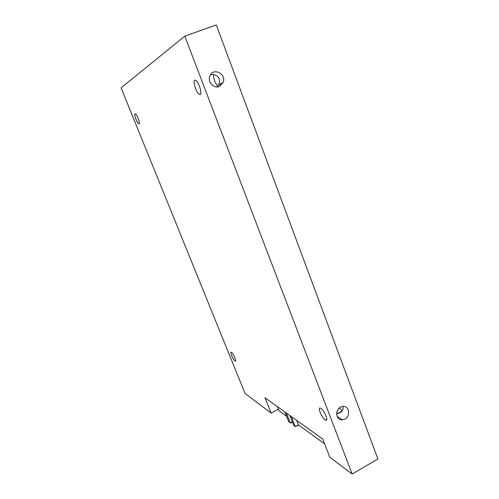 <?xml version="1.0" encoding="UTF-8"?>
<svg xmlns="http://www.w3.org/2000/svg" width="499" height="499" viewBox="0 0 499 499"><rect width="100%" height="100%" fill="white"/><g stroke="black" fill="none" stroke-linecap="round" stroke-linejoin="round"><path stroke-width="0.75" d="M284.873 411.962L288.771 421.823L290.83 422.99L292.42 422.123M277.394 406.623L279.06 410.808L286.563 416.247M271.144 413.078L245.034 393.43L121.095 87.843L184.78 36.159L352.163 474.05L329.783 457.209L322.741 439.014L265.025 397.79L271.144 413.078L278.411 409.174M286.332 413.01L290.243 422.909L292.289 421.792M194.766 80.27C192.402 81.206 196.537 93.525 199.463 94.348C203.105 96.132 199.001 81.318 195.521 80.264L194.766 80.27M135.029 113.853C133.744 114.277 137.188 123.409 138.784 123.827C140.774 124.862 137.144 114.377 135.323 113.853L135.029 113.853M320.807 408.357L320.489 408.188C316.927 406.392 322.304 418.923 325.635 420.189C329.034 421.979 324.275 410.297 320.807 408.357M231.542 352.388L231.417 352.319C229.484 351.302 233.445 360.54 235.204 361.157C237.081 362.18 233.413 353.386 231.542 352.388M289.8 415.486L293.749 425.497L295.271 426.62L298.458 424.867L324.593 443.804M291.31 416.565L295.271 426.62L298.77 425.092M296.712 420.426L298.458 424.867M352.163 474.05L377.905 458.974L216.273 24.95L184.78 36.159M344.94 419.054C351.121 415.973 349.107 405.2 342.564 406.479C334.898 407.259 334.873 420.894 342.532 419.821L344.94 419.054M219.236 86.483L223.097 82.609C227.02 73.821 212.792 66.897 209.786 76.222C207.428 81.998 213.815 88.884 219.236 86.483M213.516 74.588C213.578 78.848 214.944 82.684 217.626 86.102M220.215 86.009L220.371 83.932M216.89 86.92L218.487 84.842C219.635 82.772 219.859 80.757 219.167 78.798C217.689 75.599 214.838 74.195 210.615 74.588M339.295 408.007L342.214 410.895M336.588 413.79L337.499 413.615C341.902 412.324 343.699 410.047 342.888 406.797L342.744 406.454M337.368 410.521L336.6 413.421M200.598 93.912L199.463 94.348M139.233 123.658L138.784 123.827M342.052 411.095L337.499 413.615M326.758 419.565L325.635 420.189M235.665 360.927L235.204 361.157M337.075 416.434L342.532 419.821M218.487 84.842L223.097 82.609"/></g></svg>
